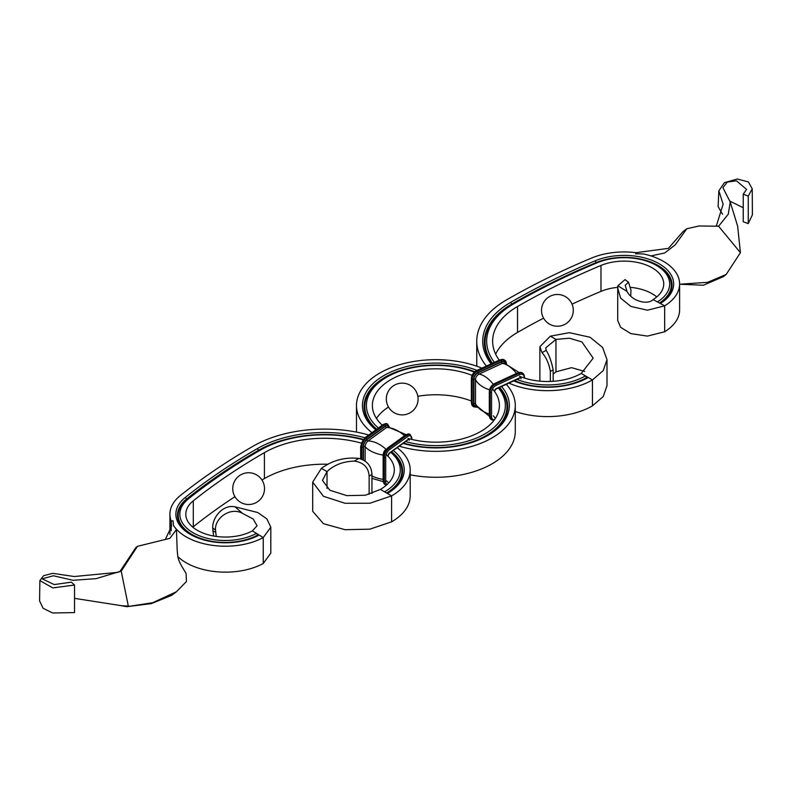 <?xml version="1.0" encoding="UTF-8"?>
<svg xmlns="http://www.w3.org/2000/svg" width="792" height="792" viewBox="0 0 792 792"><rect width="100%" height="100%" fill="white"/><g stroke="black" fill="none" stroke-linecap="round" stroke-linejoin="round"><path stroke-width="1.19" d="M368.735 434.986A100.891 58.252 0 0 0 253.183 446.153A704.276 406.613 0 0 0 180.437 495.445A55.45 32.017 0 0 0 169.924 514.206A55.45 32.017 0 0 0 171.201 521.037L171.201 530.769M177.903 556.687A55.45 32.017 0 0 0 263.241 563.518L263.241 537.59L270.805 527.205L266.894 518.928L257.766 512.533L235.006 506.821L242.491 513.355C230.225 506.514 214.483 518.334 215.523 530.046L216.216 536.432M176.418 591.763L171.587 595.346L151.371 603.603L126.908 606.682L152.708 602.702L176.418 591.763L186.486 581.476L186.07 573.448L181.536 565.894C178.388 559.677 178.012 559.855 177.16 549.668L176.458 529.531L173.428 525.413A55.45 32.017 0 0 0 263.241 537.59L259.172 535.075A49.49 28.571 0 0 1 246.332 540.094A49.49 28.571 0 0 1 204.405 540.094A49.49 28.571 0 0 1 185.259 497.465A698.326 403.178 0 0 1 257.39 448.589A94.941 54.816 0 0 1 364.914 437.738M173.428 525.413L173.072 520.809L171.201 521.037L171.508 526.363L165.746 538.58M258.073 535.422L259.172 535.075L256.469 533.402L258.073 535.422A47.876 27.641 0 0 1 245.985 540.184M362.934 439.738A90.971 52.519 0 0 0 285.991 439.768A90.971 52.519 0 0 0 260.202 450.212A694.356 400.881 0 0 0 188.476 498.812A45.52 26.285 0 0 0 195.268 533.927A45.52 26.285 0 0 0 256.469 533.402L252.4 530.888L257.073 525.769L253.202 519.037L242.491 513.355M361.221 443.075A85.011 49.084 0 0 0 264.409 452.638A688.397 397.445 0 0 0 193.297 500.821A39.57 22.849 0 0 0 185.803 514.206A39.57 22.849 0 0 0 209.613 535.164A39.57 22.849 0 0 0 252.4 530.888M234.937 496.683A688.397 397.445 0 0 0 193.297 526.749A39.57 22.849 0 0 0 192.793 527.175M327.819 464.231A85.011 49.084 0 0 0 264.409 478.576A688.397 397.445 0 0 0 261.954 480.002M393.089 450.311A57.569 33.234 0 0 1 387.387 493.465L391.594 495.901L391.594 521.829A63.518 36.67 0 0 0 410.197 495.901L410.197 469.973A63.518 36.67 0 0 0 396.931 447.529M369.141 494.357L369.141 476.17C368.527 467.448 363.607 462.419 354.361 461.102C343.213 461.419 334.105 464.914 327.027 471.587L321.413 468.349L312.692 482.12L323.443 496.287L345.065 503.276L369.854 503.237L391.594 495.901A63.518 36.67 0 0 0 410.197 469.973M327.027 488.476L327.027 471.587L322.463 480.437L329.878 490.248L346.817 495.624L365.34 495.248L380.368 489.416L384.575 491.852A53.599 30.938 0 0 0 390.515 452.163M380.368 489.416A47.639 27.502 0 0 0 394.317 469.973A47.639 27.502 0 0 0 386.169 454.578M388.694 482.932A47.639 27.502 0 0 0 386.625 480.912M387.387 493.465L384.575 491.852M391.594 521.829L369.854 529.165L345.065 529.69L323.443 523.69L312.692 511.286L312.692 482.12M321.413 468.349C332.462 460.31 344.916 456.994 358.776 458.4C367.112 460.716 371.507 466.052 371.943 474.418L371.943 493.485M371.943 474.418L369.141 476.17M354.361 461.102L358.776 458.4M213.612 536.016L212.711 528.007C212.167 517.958 222.552 504.197 235.006 506.821M212.711 530.967L215.523 532.165M215.523 530.046L212.711 528.007M270.805 527.205L270.805 553.133L263.241 563.518M74.537 598.356L122.116 605.791L128.324 606.068L121.216 571.111L137.481 546.322L135.788 547.668L119.849 571.636M137.481 546.322L169.854 538.352L176.458 529.531M121.216 571.111L96.06 578.645L73.092 580.298L53.321 575.764L42.204 578.843L54.232 584.575L71.339 582.14L74.537 585.041L74.537 612.592L52.648 612.978L43.124 608.286L39.6 600.96L39.867 580.605L52.787 587.902L74.537 585.041M126.908 606.682L121.394 605.741M120.146 571.517L117.642 572.378L74.24 576.527L52.708 573.339L43.56 575.715L39.867 580.605M486.397 366.062A100.891 58.252 180 0 1 476.754 341.203A100.891 58.252 180 0 1 506.306 300.019A704.276 406.613 180 0 1 591.683 258.014A55.45 32.017 180 0 1 636.006 252.688L668.399 248.361L682.942 231.71L686.832 228.73L675.19 244.876L664.696 252.975L650.925 255.925M636.006 252.688L635.6 253.767L643.579 253.975A55.45 32.017 180 0 1 679.615 283.962L679.615 309.89A55.45 32.017 180 0 1 664.666 331.759L664.666 305.831L647.45 310.207L630.848 306.415L620.641 298.148L617.711 288.159L617.849 285.793L626.967 291.387L625.205 285.328L628.511 282.15L630.986 290.189L630.709 296.238M581.229 373.448L585.446 375.883L586.585 377.576L588.248 377.497L592.456 379.932L603.266 370.567L606.999 359.657L602.583 347.431L590.07 337.263L569.349 332.67L550.351 336.174L555.964 339.412L569.418 338.204L581.892 341.936L593.188 358.152L581.229 373.448A47.639 27.502 180 0 1 519.493 376.23M513.711 380.893A57.569 33.234 180 0 0 523.166 384.11A57.569 33.234 180 0 0 571.923 384.11A57.569 33.234 180 0 0 588.248 377.497L585.446 375.883A53.599 30.938 180 0 1 516.523 379.229M515.285 411.523A63.518 36.67 180 0 0 592.456 405.86L592.456 379.932A63.518 36.67 180 0 1 508.504 382.932M495.653 354.173A85.011 49.084 180 0 1 517.532 332.432A688.397 397.445 180 0 1 543.579 318.156M499.217 360.142A85.011 49.084 180 0 1 492.634 341.203A85.011 49.084 180 0 1 517.532 306.504A688.397 397.445 180 0 1 600.989 265.449A39.57 22.849 180 0 1 642.173 263.617A39.57 22.849 180 0 1 663.736 283.962A39.57 22.849 180 0 1 653.073 299.564L664.666 305.831A55.45 32.017 180 0 0 679.615 283.962M494.386 362.37A90.971 52.519 180 0 1 513.325 304.069A694.356 400.881 180 0 1 597.495 262.657A45.52 26.285 180 0 1 604.89 260.152A45.52 26.285 180 0 1 643.451 260.152A45.52 26.285 180 0 1 657.419 301.91M491.188 363.855A94.941 54.816 180 0 1 510.513 302.445A698.326 403.178 180 0 1 595.168 260.806A49.49 28.571 180 0 1 661.3 265.072A49.49 28.571 180 0 1 660.32 303.485M572.032 304.158A688.397 397.445 180 0 1 600.989 291.377A39.57 22.849 180 0 1 617.73 287.357M630.808 287.367A39.57 22.849 180 0 1 656.746 296.931M584.694 371.438L571.586 367.666L555.964 371.824L555.964 339.412L545.737 347.866L546.183 350.351L541.995 352.628C546.213 357.321 548.995 363.577 550.351 371.408L553.163 369.933C551.569 361.766 549.242 355.242 546.183 350.351M592.456 405.86L603.266 396.505L606.999 385.595L606.999 359.657M553.163 381.308L553.163 369.933M550.351 371.408L550.351 381.457M550.351 336.174L539.887 346.698L541.995 352.628M553.163 374.111L555.964 371.824M617.711 288.159L617.711 320.512L620.641 327.314L630.848 333.62L647.45 336.095L664.666 331.759M653.073 299.564C647.945 305.257 632.095 301.405 626.967 291.387M628.511 282.15L625.017 279.625L617.849 285.793M679.615 284.229L707.593 282.338L726.175 274.468L740.421 252.668L718.582 226.225L699.029 225.977L686.832 228.73M680.061 284.239L703.316 285.249L723.462 276.596L726.175 274.468M743.233 194.218L748.252 196.07L748.252 223.621L743.233 221.77L743.233 194.218L746.559 189.407L736.511 180.823L727.323 182.061L722.918 187.674L730.224 202.029L737.639 226.146L740.421 252.668M722.552 214.276L718.106 206.564L718.839 190.813L724.413 182.645L737.283 179.022L748.4 181.922L752.232 188.813L748.252 196.07M752.232 188.813L752.4 214.82L748.252 223.621M716.275 226.146L723.126 204.207L718.839 190.813M718.582 226.225L728.284 214.186L730.224 202.029M730.026 201.237L743.233 207.702M408.028 438.461A63.518 36.67 0 0 0 499.405 405.504A63.518 36.67 0 0 0 492.535 388.922M472.062 375.358A63.518 36.67 0 0 0 406.415 373.012A63.518 36.67 0 0 0 372.369 405.504A63.518 36.67 0 0 0 382.288 425.185M495.297 418.463A63.518 36.67 0 0 0 493.376 415.84M471.349 401.009A63.518 36.67 0 0 0 417.839 396.267M388.486 407.019A63.518 36.67 0 0 0 376.467 418.463M410.197 474.804A79.398 45.837 0 0 0 515.285 431.432L515.285 405.504A79.398 45.837 0 0 0 506.296 384.308M481.882 368.141A79.398 45.837 0 0 0 399.475 364.765A79.398 45.837 0 0 0 356.489 405.504L356.489 431.432A79.398 45.837 0 0 0 356.499 432.095M474.368 372.111A69.478 40.115 0 0 0 465.31 369.171A69.478 40.115 0 0 0 406.454 369.171A69.478 40.115 0 0 0 386.763 377.14A69.478 40.115 0 0 0 378.378 428.007M405.266 441.51A69.478 40.115 0 0 0 485.09 433.818A69.478 40.115 0 0 0 498.148 387.704M477.031 370.379A73.448 42.402 0 0 0 383.952 375.517A73.448 42.402 0 0 0 375.794 429.878M405.118 444.005A71.825 41.471 0 0 1 403.049 443.411A73.448 42.402 0 0 0 404.781 443.916A73.448 42.402 0 0 0 466.993 443.916A73.448 42.402 0 0 0 501.544 386.506M398.94 446.074A79.398 45.837 0 0 0 515.285 405.504M356.489 405.504A79.398 45.837 0 0 0 371.933 432.67M387.229 484.407A5.96 3.039 -65.2 0 1 385.704 481.576A0.99 0.574 180 0 1 384.308 481.665L383.536 481.308A0.99 0.574 180 0 1 383.16 480.863L383.16 456.548L387.288 448.203L405.89 434.749L409.385 434.105A6.95 3.544 -65.2 0 0 406.474 434.749A0.99 0.634 -125.9 0 0 405.89 434.749M386.506 485.06L385.734 484.843A6.95 3.544 -65.2 0 1 384.308 481.665L384.308 457.36L383.536 457.004A0.99 0.574 180 0 1 383.16 456.548M385.734 484.843L384.962 484.486A6.95 3.544 -65.2 0 1 383.536 481.308L383.536 457.004A6.95 3.544 -65.2 0 1 387.872 448.193A0.99 0.634 -125.9 0 0 387.288 448.203M383.16 479.398A0.99 0.574 0 0 0 383.14 479.398A29.443 16.998 180 0 1 371.943 475.952M383.16 479.784A4.604 2.346 -65.2 0 1 383.14 479.398L383.14 455.083A29.443 16.998 180 0 1 365.142 446.777A0.99 0.574 0 0 0 363.488 446.698A5.514 2.812 -65.2 0 1 366.934 439.708L385.536 426.264A5.514 2.812 -65.2 0 1 388.793 426.957M385.704 481.576L385.704 457.271A0.99 0.574 180 0 1 384.308 457.36A6.95 3.544 -65.2 0 1 388.644 448.549L387.872 448.193L406.474 434.749L407.246 435.105A6.95 3.544 -65.2 0 1 410.157 434.471L411.959 439.471M383.288 455.113A0.99 0.574 0 0 0 383.14 455.083A4.604 2.346 -65.2 0 1 386.011 449.252A29.443 18.78 -125.9 0 0 368.013 440.956A0.99 0.634 54.1 0 1 366.934 439.708M365.142 460.885L365.142 446.777A4.604 2.346 -65.2 0 1 368.013 440.956L386.615 427.502A0.99 0.634 54.1 0 1 385.536 426.264M363.488 459.855L363.488 446.698M363.211 459.716L363.211 446.896A0.99 0.574 180 0 1 361.815 446.985L361.043 446.629A0.99 0.574 180 0 1 360.667 446.183L360.667 458.756M361.815 459.122L361.815 446.985A6.95 3.544 -65.2 0 1 366.151 438.184L365.379 437.818A0.99 0.634 -125.9 0 0 364.795 437.827L360.667 446.183M361.043 458.865L361.043 446.629A6.95 3.544 -65.2 0 1 365.379 437.818L383.991 424.373A0.99 0.634 -125.9 0 0 383.407 424.383L386.902 423.74A6.95 3.544 -65.2 0 0 383.991 424.373L384.763 424.73A6.95 3.544 -65.2 0 1 387.674 424.096L389.476 427.72M388.179 455.479A1.99 1.01 -65.2 0 1 389.417 452.965L408.028 439.51A1.99 1.01 -65.2 0 1 409.266 440.243M388.902 453.489A0.99 0.634 -125.9 0 0 389.417 452.965M385.704 457.271A5.96 3.039 -65.2 0 1 389.417 449.717A0.99 0.634 -125.9 0 0 388.644 448.549L407.246 435.105A0.99 0.634 -125.9 0 1 408.028 436.273A5.96 3.039 -65.2 0 1 411.741 438.451A0.99 0.574 0 0 0 411.959 438.095M363.211 446.896A5.96 3.039 -65.2 0 1 366.934 439.352A0.99 0.634 -125.9 0 0 366.151 438.184L384.763 424.73A0.99 0.634 -125.9 0 1 385.536 425.898A5.96 3.039 -65.2 0 1 389.139 426.957M388.397 455.123L389.228 453.41L407.83 439.956A0.99 0.634 -125.9 0 0 408.028 439.51M389.417 449.717L408.028 436.273M404.534 435.729A29.443 18.78 -125.9 0 0 386.615 427.502A4.604 2.346 -65.2 0 1 387.941 426.967L406.068 434.63M366.934 439.352L385.536 425.898M411.741 438.451L411.741 439.421M188.476 498.812L186.575 499.039L185.259 497.465M260.202 450.212L258.538 450.282A696.703 402.237 0 0 0 186.575 499.039A47.876 27.641 0 0 0 204.752 540.184M285.991 439.768L285.308 439.956A92.585 53.46 0 0 0 259.053 450.579A695.97 401.821 0 0 0 187.169 499.287A47.144 27.215 0 0 0 194.198 535.659A47.144 27.215 0 0 0 257.568 535.115M193.297 526.749L193.297 500.821M363.231 439.352A93.317 53.876 0 0 0 258.538 450.282L257.39 448.589M264.409 478.576L264.409 452.638M387.12 493.317A55.945 32.304 0 0 0 391.565 451.717M386.605 493.02A55.212 31.878 0 0 0 391.09 452.064M586.585 377.576A55.212 31.878 180 0 1 514.453 380.546M587.1 377.873A55.945 32.304 180 0 1 571.577 384.199M523.512 384.199A55.945 32.304 180 0 1 513.859 380.823M517.532 332.432L517.532 306.504M492.505 363.241A92.585 53.46 180 0 1 512.177 304.445L510.513 302.445M513.325 304.069L512.177 304.445A695.97 401.821 180 0 1 596.544 262.934L595.168 260.806M491.911 363.518A93.317 53.876 180 0 1 511.662 304.138A696.703 402.237 180 0 1 596.119 262.598A47.876 27.641 180 0 1 659.647 266.439A47.876 27.641 180 0 1 660.013 303.316M600.989 291.377L600.989 265.449M597.495 262.657L596.544 262.934A47.144 27.215 180 0 1 604.197 260.34L604.89 260.152M643.451 260.152L644.134 260.34A47.144 27.215 180 0 1 659.479 303.029M524.146 377.952L524.146 377.338A0.99 0.574 0 0 0 524.512 376.893L524.512 378.081M521.037 378.774A1.99 1.267 125.9 0 0 519.493 377.863L496.198 388.605A1.99 1.267 125.9 0 0 494.644 390.941M518.869 378.23A0.99 0.505 -114.8 0 0 519.493 377.863M524.146 377.338A5.96 3.802 125.9 0 0 519.493 374.626A0.99 0.505 -114.8 0 0 518.869 373.369L518.255 372.913A0.99 0.505 -114.8 0 0 517.631 373.2M524.294 376.537A6.95 4.435 125.9 0 0 522.938 373.408A6.95 4.435 125.9 0 0 518.869 373.369L495.574 384.11L494.96 383.665A0.99 0.505 -114.8 0 0 494.337 383.981M522.611 373.2A6.95 4.435 125.9 0 0 522.324 372.963A6.95 4.435 125.9 0 0 518.255 372.913L494.96 383.665A6.95 4.435 125.9 0 0 489.535 391.832A0.99 0.574 180 0 1 489.575 391.09M516.513 373.438A29.443 15.008 -114.8 0 0 502.385 363.37A0.99 0.505 65.2 0 1 501.524 362.003L478.229 372.745A5.514 3.514 125.9 0 0 473.923 379.229L473.923 403.544A5.514 3.514 125.9 0 0 476.428 406.474M518.978 372.428L504.068 363.033A4.604 2.93 125.9 0 0 502.385 363.37L479.101 374.111A0.99 0.505 65.2 0 1 478.229 372.745M505.633 363.241A5.514 3.514 125.9 0 0 501.524 362.003M506.058 363.33A5.96 3.802 125.9 0 0 501.524 361.637A0.99 0.505 -114.8 0 0 500.91 360.38L500.287 359.934A0.99 0.505 -114.8 0 0 499.673 360.221M506.335 363.389A6.95 4.435 125.9 0 0 504.979 360.419A6.95 4.435 125.9 0 0 500.91 360.38L477.616 371.121L476.992 370.676A0.99 0.505 -114.8 0 0 476.378 371.002M504.652 360.221A6.95 4.435 125.9 0 0 504.356 359.974A6.95 4.435 125.9 0 0 500.287 359.934L476.992 370.676A6.95 4.435 125.9 0 0 471.567 378.853A0.99 0.574 180 0 1 471.616 378.111M495.614 388.991A0.99 0.505 -114.8 0 0 496.198 388.605M519.493 374.626L496.198 385.367A0.99 0.505 -114.8 0 0 495.574 384.11A6.95 4.435 125.9 0 0 490.149 392.288L489.535 391.832L489.535 416.147A0.99 0.574 180 0 1 489.535 415.434M493.307 384.288A29.443 15.008 -114.8 0 0 479.101 374.111A4.604 2.93 125.9 0 0 475.507 379.526A0.99 0.574 -0 0 0 473.923 379.229M501.524 361.637L478.229 372.379A0.99 0.505 -114.8 0 0 477.616 371.121A6.95 4.435 125.9 0 0 472.19 379.299L471.567 378.853L471.567 403.168A0.99 0.574 180 0 1 471.567 402.445M496.198 385.367A5.96 3.802 125.9 0 0 491.545 392.377A0.99 0.574 180 0 1 490.149 392.288L490.149 416.592L489.535 416.147A6.95 4.435 125.9 0 0 490.892 419.275A6.95 4.435 125.9 0 0 491.218 419.473M489.525 389.803A29.443 16.998 180 0 1 475.507 379.526L475.507 403.841A0.99 0.574 0 0 0 473.923 403.544M478.229 372.379A5.96 3.802 125.9 0 0 473.586 379.388A0.99 0.574 180 0 1 472.19 379.299L472.19 403.613L471.567 403.168A6.95 4.435 125.9 0 0 472.923 406.296A6.95 4.435 125.9 0 0 473.25 406.494M491.545 392.377L491.545 416.681A0.99 0.574 180 0 1 490.149 416.592A6.95 4.435 125.9 0 0 491.505 419.72L493.931 420.394M489.317 414.048A29.443 16.998 180 0 1 475.507 403.841A4.604 2.93 125.9 0 0 475.735 405.058L489.337 416.265M473.586 379.388L473.586 403.702A0.99 0.574 180 0 1 472.19 403.613A6.95 4.435 125.9 0 0 473.547 406.742L476.893 407.276M491.545 416.681A5.96 3.802 125.9 0 0 494.337 419.849M473.586 403.702A5.96 3.802 125.9 0 0 476.645 406.86M406.454 369.171L405.771 369.349A71.092 41.045 0 0 0 385.615 377.507A71.092 41.045 0 0 0 376.675 429.244M403.514 443.075A71.092 41.045 0 0 0 486.278 435.481A71.092 41.045 0 0 0 499.019 387.664M474.438 372.042A71.092 41.045 0 0 0 465.993 369.349L465.31 369.171M474.834 371.695A71.825 41.471 0 0 0 385.1 377.21A71.825 41.471 0 0 0 376.19 429.591M466.646 444.005A71.825 41.471 0 0 0 499.603 387.397M394.258 412.771A15.88 15.88 0 0 0 418.077 399.019A15.88 15.88 0 0 0 394.258 385.268A15.88 15.88 0 0 0 394.258 412.771M255.875 474.497A15.88 15.88 0 0 0 232.759 489.406A15.88 15.88 0 0 0 257.232 501.97A15.88 15.88 0 0 0 255.875 474.497M384.962 484.486L383.16 480.863M383.199 481.625L371.943 478.348M364.795 437.827L383.407 424.383M410.157 434.471L409.385 434.105M387.674 424.096L386.902 423.74M169.924 534.511L169.924 514.206M476.754 366.201L476.754 341.203M539.887 381.15L539.887 346.698M548.757 323.671A15.88 15.88 0 0 0 573.269 311.177A15.88 15.88 0 0 0 550.192 296.208A15.88 15.88 0 0 0 548.757 323.671M495.02 390.496L495.99 389.06L519.502 378.259M491.505 419.72L489.317 415.79L489.317 391.476C489.605 387.981 491.357 385.338 494.545 383.566L517.839 372.824L522.324 372.963L524.512 376.893M473.547 406.742L471.349 402.811L471.349 378.497C471.646 374.992 473.388 372.359 476.576 370.587L499.871 359.845L504.356 359.974L506.553 363.904"/></g></svg>
